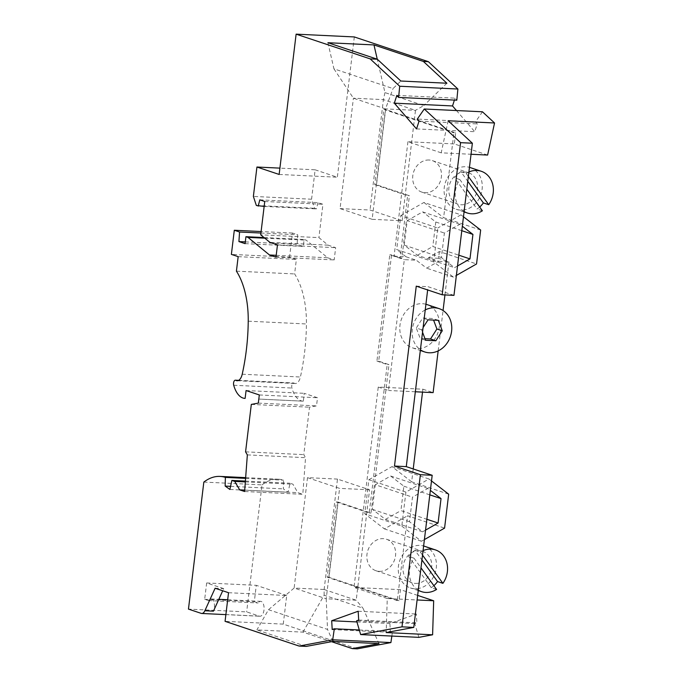 <?xml version="1.0" encoding="UTF-8"?>
<svg xmlns="http://www.w3.org/2000/svg" width="683" height="683" viewBox="0 0 683 683"><rect width="100%" height="100%" fill="white"/><g stroke="black" fill="none" stroke-linecap="round" stroke-linejoin="round"><path stroke-width="0.51" stroke-dasharray="3.42 2.56" d="M303.32 401.186A27.807 14.13 92.7 0 1 303.115 401.177L258.814 399.06L303.32 401.186L304.268 393.323L317.501 397.745L316.519 405.89L309.51 407.196L303.773 454.63L305.54 457.678L302.808 494.304L244.616 491.512M303.115 401.177A27.807 14.13 92.7 0 1 291.914 388.038A3.321 1.69 92.7 0 1 292 384.649A3.321 1.69 92.7 0 1 293.57 382.975A3.321 1.69 92.7 0 1 293.997 383.112A9.963 5.063 92.7 0 0 295.295 383.513A9.963 5.063 92.7 0 0 300.4 377.007A134.457 68.309 92.7 0 0 306.428 323.973A66.396 33.732 92.7 0 0 294.612 273.943L296.362 259.438L289.575 257.175L231.383 254.383M276.205 255.314L327.703 257.781L306.189 240.168L304.131 239.485L303.286 246.435L297.122 244.377L297.745 234.798L292.495 233.048L289.575 257.175M327.703 257.781L334.175 259.941L335.66 247.673L328.13 245.163L318.91 237.616L260.71 234.824M259.805 199.854L318.005 202.638L322.939 204.285L318.91 237.616M318.005 202.638L316.391 208.904L314.539 208.289L311.568 199.214L315.128 169.811L279.91 168.129M354.315 36.942L337.342 177.23L315.128 169.811M396.849 95.372L455.04 98.156L456.807 100.205M455.04 98.156L454.417 100.085M482.454 111.79L475.496 121.864L477.263 123.913L474.736 131.699L456.483 110.544M487.611 155.058L454.349 143.942L455.681 132.903L385.613 109.502L376.512 184.743L409.416 195.731L401.843 258.294L391.564 254.861L378.698 361.17L388.977 364.611L371.014 513.044L338.111 502.048L329.01 577.289L399.077 600.69L397.293 600.605L407.555 515.759L444.573 528.121M417.654 595.405L400.409 589.651L399.077 600.69M391.854 636.061L392.503 631.579L390.403 632.33L389.891 623.519L416.374 614.034L416.886 622.836L414.786 623.596L418.858 637.359M228.532 592.707L286.723 595.499L283.257 624.125L357.303 648.85M286.723 595.499L256.287 585.331L254.307 601.689L258.131 602.969A7.47 3.799 92.7 0 1 260.65 601.33A7.47 3.799 92.7 0 1 264.082 608.98A7.47 3.799 92.7 0 1 259.941 616.254A7.47 3.799 92.7 0 1 259.403 616.151L246.657 611.9L188.457 609.108M203.833 482.087L262.024 484.879L246.657 611.9M262.024 484.879A78.844 40.058 92.7 0 1 278.177 479.201A78.844 40.058 92.7 0 1 283.556 480.183L283.368 488.874L288.089 492.247L290.044 483.231L292.922 484.187L297.831 492.639L302.808 494.304M244.719 490.095L297.831 492.639M245.334 481.908L292.922 484.187M245.393 481.088L290.044 483.231M229.898 489.463L288.089 492.247M230.572 486.339L283.368 488.874M245.598 478.365L283.556 480.183M259.309 394.953L317.501 397.745M258.319 403.107L316.519 405.89M251.318 404.413L309.51 407.196M245.573 451.847L303.773 454.63M247.348 454.895L305.54 457.678M238.171 256.654L296.362 259.438M236.412 271.16L294.612 273.943M292.495 233.048L261.111 231.546M277.469 244.89L335.66 247.673M275.983 257.158L334.175 259.941M328.13 245.163L269.93 242.371M311.568 199.214L253.376 196.422M416.545 128.916L474.736 131.699M419.063 121.122L477.263 123.913M475.496 121.864L417.304 119.081M448.125 120.763L441.201 152.83L471.039 154.264M441.201 152.83L407.93 141.722L454.349 143.942M480.653 230.034L443.626 217.664L453.896 132.818L455.681 132.903M453.964 295.363L428.045 286.706L427.652 289.942M422.521 392.119L422.871 389.199L378.245 387.065L353.999 587.423L387.261 598.539L386.194 632.56M378.245 387.065L388.49 390.488L404.319 259.634L416.314 260.214L426.627 268.163L438.742 261.282L428.361 257.815L439.382 251.557L476.538 263.971M407.93 141.722L394.074 256.219L404.319 259.634M416.263 286.143L428.045 286.706M376.512 184.743L374.719 184.658L383.829 109.417L385.613 109.502M383.829 109.417L453.896 132.818M422.538 332.203L421.642 329.804L423.11 327.516M421.642 329.804L416.297 328.011L422.683 318.039L432.996 318.534L433.577 320.088M428.036 319.823L422.683 318.039M444.94 294.928L448.953 261.777L438.563 258.302L439.382 251.557M448.68 494.185L411.661 481.822L413.224 468.939M397.293 600.605L327.217 577.203L336.326 501.962L369.23 512.95L387.193 364.526L388.977 364.611M401.843 258.294L400.059 258.208L407.631 195.645L409.416 195.731M374.719 184.658L407.631 195.645M431.502 480.943L428.975 478.988L405.907 492.093L368.888 479.722L364.773 513.753L384.418 528.898L407.555 515.759M405.907 492.093L401.792 526.115L364.773 513.753M379.278 571.364A16.597 14.155 108.5 0 0 395.209 557.61A16.597 14.155 108.5 0 0 386.518 539.263A16.597 14.155 108.5 0 0 383.24 538.648A16.597 14.155 108.5 0 0 367.309 552.402A16.597 14.155 108.5 0 0 376 570.749A16.597 14.155 108.5 0 0 379.278 571.364M368.888 479.722L391.957 466.626L411.661 481.822M400.409 589.651L353.999 587.423M415.375 583.419A16.597 14.155 108.5 0 0 431.306 569.665A16.597 14.155 108.5 0 0 422.615 551.318A16.597 14.155 108.5 0 0 419.336 550.703A16.597 14.155 108.5 0 0 403.405 564.457A16.597 14.155 108.5 0 0 412.097 582.804A16.597 14.155 108.5 0 0 415.375 583.419M424.322 546.204A21.993 18.757 -71.5 0 1 435.839 570.51A21.993 18.757 -71.5 0 1 414.735 588.737A21.993 18.757 -71.5 0 1 410.389 587.926A21.993 18.757 -71.5 0 1 398.872 563.612A21.993 18.757 -71.5 0 1 419.977 545.393A21.993 18.757 -71.5 0 1 423.631 545.99M418.286 590.155A21.993 18.757 -71.5 0 1 414.026 558.199L408.673 556.414A21.993 18.757 -71.5 0 1 414.999 550.319L421.94 559.94M422.529 555.125L420.344 552.103L414.999 550.319M420.344 552.103A21.993 18.757 -71.5 0 1 423.067 550.643M436.574 589.438L431.229 587.653L408.673 556.414M414.026 558.199L420.984 567.846M433.859 585.673A21.993 18.757 -71.5 0 1 431.229 587.653M422.871 389.199L433.116 392.623M415.332 391.769L388.49 390.488M428.975 478.988L391.957 466.626M425.552 530.128L422.581 531.818L409.501 521.735L412.481 497.156L427.831 488.43L430.358 490.385M401.792 526.115L421.437 541.26L424.408 539.57M422.581 531.818L385.417 519.404L372.346 509.322L375.317 484.742L412.481 497.156M409.501 521.735L372.346 509.322M427.831 488.43L390.667 476.025L375.317 484.742M390.667 476.025L403.866 486.194L400.912 510.602L426.866 519.276M429.82 494.859L403.866 486.194M385.417 519.404L400.912 510.602M421.437 541.26L384.418 528.898M387.261 598.539L417.1 599.964M327.217 577.203L329.01 577.289M336.326 501.962L338.111 502.048M369.23 512.95L371.014 513.044M438.341 320.318L432.996 318.534M400.059 258.208L389.78 254.776L376.914 361.085L378.698 361.17M389.78 254.776L391.564 254.861M376.914 361.085L387.193 364.526M433.696 261.913L396.678 249.551L400.784 215.615L437.803 227.977L433.696 261.913L453.41 277.11L456.372 275.42M453.41 277.11L426.627 268.163M394.074 256.219L406.069 256.791L396.678 249.551M406.069 256.791L416.314 260.214M400.784 215.615L423.921 202.475L460.94 214.838L437.803 227.977M457.516 265.977L454.545 267.668L441.414 257.534L444.377 233.04L459.796 224.28L462.323 226.235M463.467 216.784L460.94 214.838M441.414 257.534L404.251 245.129L417.39 255.254L454.545 267.668M404.251 245.129L407.213 220.626L444.377 233.04M459.796 224.28L422.632 211.875L407.213 220.626M461.785 230.683L435.771 222.001L422.632 211.875M435.771 222.001L432.809 246.495L458.822 255.186M417.39 255.254L432.809 246.495M423.921 202.475L443.626 217.664M414.786 623.596L356.586 620.804M356.927 621.94L389.891 623.519M358.174 611.242L416.374 614.034M332.203 629.538L390.403 632.33M392.503 631.579L359.309 629.982M215.119 588.234L223.691 588.644L222.718 590.769M223.691 588.644L206.659 582.958L204.678 599.315L208.503 600.588A7.47 3.799 92.7 0 1 211.021 598.957A7.47 3.799 92.7 0 1 214.231 603.32A7.47 3.799 92.7 0 1 213.429 611.165M206.659 582.958L256.287 585.331M208.503 600.588L258.131 602.969M204.678 599.315L254.307 601.689M283.257 624.125L225.066 621.334M306.24 646.4L256.885 629.922L302.945 632.125L331.545 641.678M302.945 632.125L324.143 595.209L362.963 608.177L379.005 643.625M324.143 595.209L324.126 589.497L294.134 588.054L268.496 609.697L256.885 629.922M268.496 609.697L327.516 629.41L326.218 598.769L356.21 600.212L362.963 608.177M332.954 641.414L327.516 629.41M324.126 589.497L356.21 600.212L369.571 489.805L337.487 479.09L324.126 589.497M307.495 477.656L339.579 488.371L326.218 598.769L294.134 588.054L307.495 477.656L337.487 479.09M369.571 489.805L339.579 488.371M358.686 620.053L416.886 622.836M429.061 160.01A16.597 14.155 108.5 0 0 413.13 173.764A16.597 14.155 108.5 0 0 421.821 192.111A16.597 14.155 108.5 0 0 425.099 192.717A16.597 14.155 108.5 0 0 441.03 178.963A16.597 14.155 108.5 0 0 432.339 160.616A16.597 14.155 108.5 0 0 429.061 160.01M465.157 172.065A16.597 14.155 108.5 0 0 449.226 185.819A16.597 14.155 108.5 0 0 457.917 204.166A16.597 14.155 108.5 0 0 461.196 204.772A16.597 14.155 108.5 0 0 477.127 191.018A16.597 14.155 108.5 0 0 468.436 172.671A16.597 14.155 108.5 0 0 465.157 172.065M470.143 167.557A21.993 18.757 -71.5 0 1 481.66 191.863A21.993 18.757 -71.5 0 1 460.555 210.091A21.993 18.757 -71.5 0 1 456.21 209.28A21.993 18.757 -71.5 0 1 444.693 184.973A21.993 18.757 -71.5 0 1 465.797 166.746A21.993 18.757 -71.5 0 1 469.452 167.344M479.679 207.026A21.993 18.757 -71.5 0 1 477.05 209.007L454.494 177.768A21.993 18.757 -71.5 0 1 460.82 171.681L467.761 181.294M482.394 210.791L477.05 209.007M464.107 211.508A21.993 18.757 -71.5 0 1 459.847 179.561L466.805 189.2M468.35 176.479L466.173 173.465L460.82 171.681M459.847 179.561L454.494 177.768M466.173 173.465A21.993 18.757 -71.5 0 1 468.888 172.005M425.927 304.251A22.821 19.457 108.5 0 0 399.973 325.228A22.821 19.457 108.5 0 0 412.378 347.818A22.821 19.457 108.5 0 0 439.246 327.114A22.821 19.457 108.5 0 0 426.841 304.524M438.162 350.891L443.054 310.526M438.742 261.282L448.953 261.777M425.236 309.945A22.821 19.457 108.5 0 0 412.31 329.351A22.821 19.457 108.5 0 0 420.412 349.773M246.076 390.539L304.268 393.323M438.563 258.302L428.361 257.815M327.917 42.722L333.936 68.838L393.032 88.568L400.836 81.021M333.936 68.838L353.418 98.19L385.502 108.904L393.032 88.568M372.141 219.311L340.057 208.597L353.418 98.19L383.411 99.633L415.486 110.347L402.133 220.746L372.141 219.311L385.502 108.904L415.486 110.347L423.801 105.566L384.964 92.598L377.264 59.208M340.057 208.597L370.049 210.031L402.133 220.746M384.964 92.598L383.411 99.633L370.049 210.031M446.887 83.224L423.801 105.566M279.142 174.447L337.342 177.23M264.748 201.502L322.939 204.285M264.15 206.403L316.391 208.904M256.347 205.498L314.539 208.289M264.825 238.188L306.189 240.168M260.932 233.031L297.745 234.798M245.308 241.893L297.122 244.377M245.095 243.652L303.286 246.435M264.056 237.564L304.131 239.485M424.98 338.708L420.216 338.486L416.297 328.011M425.56 340.271L420.216 338.486M238.435 380.448L293.997 383.112M242.209 374.224L300.4 377.007M233.714 385.255L291.914 388.038M201.212 613.368L259.403 616.151M248.236 321.181L306.428 323.973M237.103 380.73L295.295 383.513M238.64 380.346L293.57 382.975M386.518 539.263L422.615 551.318M418.244 590.547L410.389 587.926M245.649 477.639L278.177 479.201M225.877 614.623L259.941 616.254M211.021 598.957L218.825 599.332M227.678 599.751L260.65 601.33M421.821 192.111L457.917 204.166M376 570.749L412.097 582.804M412.378 347.818L420.327 350.473M464.064 211.901L456.21 209.28M432.339 160.616L468.436 172.671"/><path stroke-width="1.02" d="M424.263 108.998L460.59 142.653L472.371 143.225L448.125 120.763L494.543 122.983L482.454 111.79L424.263 108.998L417.304 119.081L419.063 121.122L416.545 128.916L394.322 103.159L396.849 95.372L398.616 97.413L456.807 100.205L457.892 89.029L428.352 61.666L354.315 36.942L296.123 34.15L279.142 174.447L256.936 167.028L253.376 196.422L256.347 205.498L264.15 206.403M454.417 100.085L452.522 105.95L456.483 110.544M494.543 122.983L487.611 155.058L471.039 154.264M417.654 595.405L433.679 600.758L432.604 634.789L418.858 637.359L360.658 634.567L356.586 620.804L358.686 620.053L358.174 611.242L331.69 620.736L356.927 621.94M331.545 641.678L352.3 648.611L357.303 648.85L390.907 642.575L391.854 636.061M352.3 648.611L379.005 643.625L332.954 641.414L306.24 646.4L299.103 646.058L225.066 621.334L228.532 592.707L215.119 588.234L204.857 610.756A7.47 3.799 92.7 0 1 201.741 613.471A7.47 3.799 92.7 0 1 201.212 613.368L188.457 609.108L203.833 482.087A78.844 40.058 92.7 0 1 219.986 476.41A78.844 40.058 92.7 0 1 225.364 477.391L225.168 486.083L229.898 489.463L231.844 480.439L234.721 481.404L239.631 489.848L244.719 490.095M239.631 489.848L244.616 491.512L247.348 454.895L245.573 451.847L251.318 404.413L258.319 403.107L259.309 394.953L246.076 390.539L245.12 398.402A27.807 14.13 92.7 0 1 244.924 398.394A27.807 14.13 92.7 0 1 233.714 385.255A3.321 1.69 92.7 0 1 233.808 381.857A3.321 1.69 92.7 0 1 235.37 380.192A3.321 1.69 92.7 0 1 235.806 380.32L238.435 380.448M234.721 481.404L245.334 481.908M231.844 480.439L245.393 481.088M225.168 486.083L230.572 486.339M225.364 477.391L245.598 478.365M299.103 646.058L332.715 639.783L334.311 628.787L332.203 629.538L331.69 620.736M427.652 289.942L406.274 466.626L432.185 475.274L420.404 474.711L401.997 626.849L360.658 634.567M420.404 474.711L394.492 466.054L406.274 466.626M460.59 142.653L442.183 294.791L416.263 286.143L394.492 466.054M398.616 97.413L399.7 86.246L370.16 58.875L296.123 34.15M261.111 231.546L234.303 230.256L239.545 232.015L238.922 241.586L245.095 243.652L245.931 236.694L247.989 237.385L269.503 254.99L275.983 257.158L277.469 244.89L269.93 242.371L260.71 234.824L264.748 201.502L259.805 199.854L258.191 206.121M234.303 230.256L231.383 254.383L238.171 256.654L236.412 271.16A66.396 33.732 92.7 0 1 248.236 321.181A134.457 68.309 92.7 0 1 242.209 374.224A9.963 5.063 92.7 0 1 237.103 380.73A9.963 5.063 92.7 0 1 235.806 380.32M279.91 168.129L256.936 167.028M377.298 59.216L327.917 42.722L373.968 44.933L423.358 61.427L446.887 83.224L400.836 81.021L377.298 59.216L370.16 58.875M428.352 61.666L423.358 61.427M457.892 89.029L399.7 86.246M394.322 103.159L452.522 105.95M432.185 475.274L413.778 627.412L386.194 632.56L432.604 634.789M472.371 143.225L453.964 295.363L442.183 294.791M423.11 327.516L428.036 319.823L438.341 320.318L442.26 330.785L435.865 340.766L430.521 338.973L424.98 338.708M456.372 275.42L476.538 263.971L480.653 230.034L463.467 216.784M413.224 468.939L422.521 392.119M424.408 539.57L444.573 528.121L448.68 494.185L431.502 480.943M423.631 545.99A21.993 18.757 -71.5 0 1 424.322 546.204L435.43 549.909A21.993 18.757 -71.5 0 1 442.9 583.342L422.529 555.125M420.984 567.846L436.574 589.438A21.993 18.757 -71.5 0 1 425.842 592.443A21.993 18.757 -71.5 0 1 421.496 591.632A21.993 18.757 -71.5 0 1 418.286 590.155M423.067 550.643A21.993 18.757 -71.5 0 1 431.084 549.098A21.993 18.757 -71.5 0 1 435.43 549.909M421.94 559.94L437.547 581.557A21.993 18.757 -71.5 0 1 433.859 585.673M442.9 583.342L437.547 581.557M438.162 350.891L433.116 392.623L415.332 391.769M430.358 490.385L441.03 498.607L438.076 523.016L425.552 530.128M441.03 498.607L429.82 494.859M426.866 519.276L438.076 523.016M417.1 599.964L433.679 600.758M442.26 330.785L436.907 329.001L430.521 338.973M433.577 320.088L436.907 329.001M462.323 226.235L472.935 234.414L469.972 258.908L457.516 265.977M472.935 234.414L461.785 230.683M458.822 255.186L469.972 258.908M359.309 629.982L334.311 628.787M222.718 590.769L213.429 611.165L204.857 610.756M390.907 642.575L332.715 639.783M401.997 626.849L413.778 627.412M469.452 167.344A21.993 18.757 -71.5 0 1 470.143 167.557L481.25 171.271A21.993 18.757 -71.5 0 1 488.721 204.695L483.368 202.911A21.993 18.757 -71.5 0 1 479.679 207.026M468.888 172.005A21.993 18.757 -71.5 0 1 476.905 170.46A21.993 18.757 -71.5 0 1 481.25 171.271M466.805 189.2L482.394 210.791A21.993 18.757 -71.5 0 1 471.663 213.796A21.993 18.757 -71.5 0 1 467.317 212.994A21.993 18.757 -71.5 0 1 464.107 211.508M467.761 181.294L483.368 202.911M488.721 204.695L468.35 176.479M420.412 349.773A22.821 19.457 108.5 0 0 424.724 351.941A22.821 19.457 108.5 0 0 451.591 331.238A22.821 19.457 108.5 0 0 439.178 308.648L426.841 304.524A22.821 19.457 108.5 0 0 425.927 304.251M443.054 310.526L444.94 294.928M439.178 308.648A22.821 19.457 108.5 0 0 425.236 309.945M435.865 340.766L425.56 340.271L422.538 332.203M377.264 59.208L373.968 44.933M269.503 254.99L276.205 255.314M247.989 237.385L264.825 238.188M239.545 232.015L260.932 233.031M238.922 241.586L245.308 241.893M245.931 236.694L264.056 237.564M235.37 380.192L238.64 380.346M421.496 591.632L418.244 590.547M219.986 476.41L245.649 477.639M201.741 613.471L225.877 614.623M218.825 599.332L227.678 599.751M420.327 350.473L424.724 351.941M467.317 212.994L464.064 211.901"/></g></svg>
